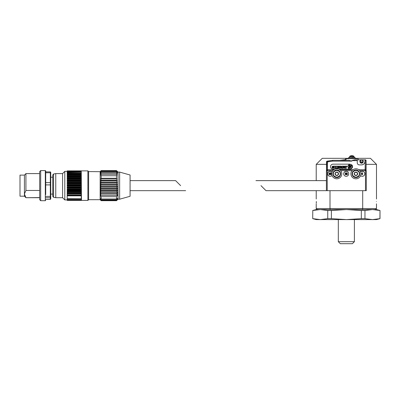 <?xml version="1.0" encoding="UTF-8"?>
<svg xmlns="http://www.w3.org/2000/svg" width="400" height="400" viewBox="0 0 400 400"><rect width="100%" height="100%" fill="white"/><g stroke="black" fill="none" stroke-linecap="round" stroke-linejoin="round"><path stroke-width="0.6" d="M354.39 241.69L338.32 241.69L340.325 243.7L352.38 243.7L354.39 241.69L354.39 219.595M364.96 218.65L364.96 210.49L361.325 210.49L361.325 218.65L364.96 218.65L372.45 219.595L376.485 219.595L380 218.65L372.45 219.595L316.225 219.595L312.705 218.65L312.775 210.49L312.705 218.65M361.325 218.65L346.355 219.595L331.38 218.65L327.745 218.65L320.26 219.595L312.775 218.65M364.96 210.49L372.45 209.55L376.485 209.55L380 210.49L379.935 218.65M331.38 218.65L331.38 210.49L327.745 210.49L327.745 218.65M379.935 210.49L372.45 209.55L346.355 209.55L361.325 210.49M331.38 210.49L346.355 209.55L320.26 209.55L327.745 210.49M312.775 210.49L320.26 209.55L316.225 209.55L312.705 210.49M338.29 174.66A1.74 1.74 0 0 0 338.29 172.93L338.285 172.925A1.74 1.74 0 0 0 335.28 172.925L335.28 172.925A1.74 1.74 0 0 0 335.275 174.66L335.275 174.665A1.74 1.74 0 0 0 338.285 174.665L338.29 173.795A1.505 1.505 0 0 1 337.535 175.1L336.78 175.535L337.535 175.1A1.505 1.505 0 0 1 336.03 175.1L335.275 174.665L336.03 175.1A1.505 1.505 0 0 1 335.275 173.795L335.275 174.66L335.275 173.795A1.505 1.505 0 0 1 337.535 172.49A1.505 1.505 0 0 1 338.29 173.795L338.29 174.66M332.965 173.795A3.815 3.815 0 0 1 336.78 169.98A3.815 3.815 0 0 1 340.6 173.795A3.815 3.815 0 0 1 336.78 177.61A3.815 3.815 0 0 1 332.965 173.795A3.815 3.815 0 0 0 336.78 177.61A3.815 3.815 0 0 0 340.6 173.795M336.78 172.055L335.28 172.925L335.275 173.795L335.275 172.93L336.78 172.055L338.285 172.925L336.785 172.055M357.43 174.66A1.74 1.74 0 0 0 355.93 172.055A1.74 1.74 0 0 0 354.42 172.925L354.42 172.925A1.74 1.74 0 0 0 354.42 174.66L354.42 174.665A1.74 1.74 0 0 0 357.43 174.665L357.43 172.925L355.93 172.055L354.42 172.925L354.42 173.795A1.505 1.505 0 0 0 355.17 175.1L355.925 175.535L356.68 175.1A1.505 1.505 0 0 1 355.17 175.1L354.42 174.665L355.92 175.53L356.68 175.1A1.505 1.505 0 0 0 357.43 173.795L357.43 172.93L356.68 172.49A1.505 1.505 0 0 1 357.43 173.795L357.43 174.66M352.11 173.795A3.815 3.815 0 0 1 355.925 169.98A3.815 3.815 0 0 1 359.74 173.795A3.815 3.815 0 0 1 355.925 177.61A3.815 3.815 0 0 1 352.11 173.795A3.815 3.815 0 0 0 355.925 177.61A3.815 3.815 0 0 0 359.74 173.795M355.17 172.49A1.505 1.505 0 0 0 354.42 173.795L354.42 172.93L355.17 172.49A1.505 1.505 0 0 1 356.68 172.49L355.93 172.055L355.17 172.49M336.78 178.815A5.02 5.02 0 0 0 341.805 173.795A5.02 5.02 0 0 0 336.78 168.775A5.02 5.02 0 0 0 331.76 173.795A5.02 5.02 0 0 0 336.78 178.815M355.925 168.775A5.02 5.02 0 0 0 350.905 173.795A5.02 5.02 0 0 0 355.925 178.815A5.02 5.02 0 0 0 360.945 173.795A5.02 5.02 0 0 0 355.925 168.775M363.02 161.43C362.07 159.595 361.115 159.595 360.16 161.43L359.95 161.895A1.68 1.68 0 0 0 363.23 161.895L363.02 161.43L363.23 161.895L359.95 161.895A1.68 1.68 0 0 1 361.59 159.835C362.61 159.93 363.175 160.49 363.27 161.515L363.185 160.985M364.765 162.63A3.365 3.365 0 0 0 364.955 161.515L365.255 159.845L365.915 160.635L365.03 160.635L365.255 159.845L361.59 159.835A1.68 1.68 0 0 1 363.15 160.885M366.11 170.68L365.915 169.725A0.665 0.665 -90 0 0 365.915 170.68M352.515 167.32L352.6 166.665L350.09 169.175L351.015 169M351.29 168.87L351.865 168.44M352.295 167.865L352.425 167.59M336.13 160.335L332.575 160.335L332.575 161.14L351.85 161.14L348.775 160.335L332.575 160.335L327.175 161.135L326.49 161.925L326.485 170.68M349.26 165.04L349.37 164.795L349.92 165.475L349.285 165.19L349.325 164.8L349.285 165.19M343.63 166.935L343.63 166.58M340.89 166.935L340.89 166.58M349.695 166.055L349.425 166.835L349.695 166.13M350.705 165.635L350.295 165.75L351.125 165.97L350.535 167.18L350.375 166.25M351.265 166.355L351.235 166.64M350.925 167.06L350.485 167.13M349.25 164.765L349.16 165.185L349.085 164.59M348.615 165.86L348.795 164.525L349.27 164.475L350.315 165.98L350.6 167.58M349.165 167.465L349.74 167.53L349.22 167.29L349.82 167.96L349.14 168.735L348.155 167.955L348.29 167.525L349.07 167.49M349.74 167.53L349.675 168.41L348.975 168.715M349.35 166.195L348.73 165.67L349.195 165.85L349.215 166.835L348.57 167.175L347.965 166.99L347.685 166.365L348.42 165.65M349.365 166.36L349.215 166.835L348.41 167.17L347.965 166.99L347.745 166.055M341.645 166.615L341.26 167.195L341.615 167.785L342.2 167.585L342.265 167.94M339.52 166.445L339.34 166.155L341.12 166.155L341.605 166.905M341.56 166.98L341.26 167.195L341.615 167.535L341.26 167.195M341.82 167.66L342.2 167.585L342.13 167.94M344.385 166.615L344 167.195L344.355 167.785L344.945 167.585L344.385 168.225L344.945 167.585L344.85 167.975M342.265 166.445L342.08 166.155L343.86 166.155L344.345 166.905M344.3 166.98L344 167.195L344.355 167.535L344 167.195M344.385 168.225L343.595 167.515M343.09 167.845L343.09 167.36L343.44 167.36M343.185 167.94L343.3 168.225L341.42 168.225L340.855 167.515M341.42 168.225L340.855 167.66L341.42 168.225M340.345 167.845L340.345 167.36L340.7 167.36M339.6 167.865L339.6 166.52M337.25 167.83L337.25 166.555M334.02 167.41L333.48 167.39L333.445 167.78L333.58 167.275M334.04 167.515L333.865 167.925M326.49 161.925A0.805 0.805 0 0 0 326.49 161.93A0.805 0.805 0 0 1 327.175 161.135L327.48 161.9L326.49 161.93L326.49 169.725L333.835 169.725M333.48 167.64L333.185 167.86L332.75 167.53L332.8 166.73L333.055 166.485L334.015 166.845L334.015 166.11L332.115 166.63L332.275 168L333.05 168.29L332.275 168L331.98 167.195L332.54 166.25M344.56 167.66L344.95 167.66M348.9 168.71L348.245 168.315L348.265 167.56M349.015 164.63L348.94 165.54L348.905 164.725L348.6 165.645M348.845 165.545L348.905 164.725M350.265 167.53L349.77 166.055L349.06 165.415M349.77 167.16L349.775 166.225M330.575 166.065L330.505 166.665C330.66 165.145 331.5 164.31 333.015 164.155L332.09 164.33M331.815 164.46L331.24 164.89M330.81 165.46L330.68 165.74M357.355 158.73L345.57 158.73L345.57 160.335L343.865 160.335M359.91 161.515L360.195 161.84L362.985 161.84L361.59 162.945L359.95 161.895L359.91 161.515C360.005 160.495 360.565 159.93 361.59 159.835L354.92 159.835L351.85 160.635L357.27 160.635L357.27 162.87A2.01 2.01 0 0 0 357.41 163.61M363.17 160.94L362.855 160.405M362.795 160.34L361.59 159.835L360.46 160.27M360.415 160.31L360.03 160.885M357.45 163.7A2.01 2.01 0 0 0 357.86 164.29M357.97 164.395A2.01 2.01 0 0 0 358.54 164.74M358.71 164.8A2.01 2.01 0 0 0 359.28 164.88C358.065 164.755 357.395 164.085 357.27 162.87M364.955 161.515C364.745 163.55 363.625 164.67 361.59 164.88A3.365 3.365 0 0 0 362.83 164.645M362.92 164.605A3.365 3.365 0 0 0 363.97 163.895M364.055 163.805A3.365 3.365 0 0 0 364.72 162.755M333.495 166.735L333.055 166.485M332.74 166.17L333.515 166.225M333.05 168.29L333.985 167.7L333.27 168.29M333.48 167.39L334.015 167.64L333.48 167.39M333.185 167.86L333.445 167.78M335.87 167.04L335.325 167.04L335.52 166.16L334.31 166.16L334.31 168.225L335.52 168.225L335.325 167.38L335.87 167.38L335.67 168.225L336.87 168.225L336.87 166.16L335.67 166.16L335.87 167.04M337.135 167.94L337.04 168.225L339.17 168.225L339.17 167.415L338.06 167.94L338.06 167.34L338.65 167.585L338.65 166.8L338.375 166.845M338.18 167.045L338.06 166.445L338.64 166.445M338.88 166.685L339.17 166.97L339.17 166.16L337.04 166.16L337.135 166.445M340.445 167.94L340.56 168.225L339.34 168.225L339.52 167.94M342.08 168.015L341.64 168.225M344.555 167.63L344.945 167.585L344.555 167.63M344.21 166.29L344.37 166.54M342.34 167.865L342.34 166.52M341.815 167.63L342.2 167.585L341.815 167.63M341.47 166.29L341.63 166.54M345.19 167.935L345.115 168.225L346.355 168.225L346.13 167.25L346.945 166.16L346.13 166.16L345.975 166.9L345.61 166.445L345.815 166.16L344.455 166.16L345.33 167.25L345.33 167.79M347.685 166.365L348.21 165.635M348.29 167.525L348.935 167.29L348.29 167.525M349.115 167.4L349.015 167.105M350.05 167.315L350 167.02M349.445 164.755L350.315 165.98M348.485 165.845L348.82 164.645M350.305 165.71L351.17 166.04M350.295 165.75L350.36 166.21M351.125 165.97L351.27 166.42M349.78 166.585L349.84 166.845M340.38 167.07L340.755 167.07L340.38 167.07L340.38 166.445L340.755 166.445M343.125 167.07L343.495 167.07L343.125 167.07L343.125 166.445L343.495 166.445M326.68 170.68A0.665 0.665 -90 0 0 326.68 169.725L326.875 161.375L332.455 160.345L332.575 161.14L327.48 161.9L327.48 170.68M330.575 167.26L330.68 167.59M330.81 167.865L331.24 168.44M331.815 168.87L332.09 169M352.515 166.005L352.425 165.74M352.295 165.46L351.865 164.89M351.29 164.46L351.015 164.33M358.87 169.725L365.915 169.725L366.11 160.635L365.305 159.835A0.805 0.805 0 0 1 366.11 160.635L366.11 169.725M339.725 169.725L352.98 169.725M333.015 164.155L350.09 164.155L352.6 166.665M334.815 169.175L333.015 169.175C331.5 169.02 330.665 168.18 330.505 166.665M350.09 169.175L338.75 169.175M361.59 164.88L359.28 164.88M365.115 170.68L365.255 159.845M357.27 159.835L357.27 160.635M332.035 175.435A2.51 2.51 0 0 1 327.62 173.795A2.51 2.51 0 0 1 332.035 172.155M348.715 173.795A2.51 2.51 0 0 1 346.205 176.305A2.51 2.51 0 0 1 343.69 173.795A2.51 2.51 0 0 1 346.205 171.285A2.51 2.51 0 0 1 348.715 173.795M360.59 171.93A2.51 2.51 0 0 1 364.785 173.795A2.51 2.51 0 0 1 360.59 175.655M266.005 190.67L366.29 190.67L366.29 170.68L359.865 170.68M332.84 170.68L326.415 170.68L326.415 190.67M351.985 170.68L340.72 170.68M329.205 173.15L329.935 174.8L329.935 172.79L329.77 174.435L329.04 172.79L329.04 174.8L329.205 173.15M331.05 174.415L330.725 174.505L330.56 174.095L330.725 172.975L331.32 173.34L330.855 172.68L330.485 172.955L330.385 174.19L330.855 174.8L331.345 173.995L331.05 174.415M345.365 173.115L346.1 174.765L346.1 172.755L345.935 174.4L345.205 172.755L345.365 174.765L345.365 173.115M346.625 174.525L347.2 174.73L347.46 174.19L347.1 172.7L346.525 173.29L346.625 174.525M362.43 174.42L362.105 174.51L361.935 174.095L362.1 172.98L362.7 173.345L362.23 172.685L361.76 173.29L361.76 174.195L362.23 174.805L362.72 174L362.43 174.42M346.865 174.525L346.7 173.41L346.995 172.94L347.285 174.11L346.865 174.525M180.635 185.645L175.61 180.625L180.635 185.645M260.98 185.645L266.005 190.67L260.98 185.645M355.65 158.73L355.355 157.96L348.34 157.96L348.045 158.73M353.86 157.18L352.39 157.18M352.48 157.18L352.995 157.18M349.665 157.06L354.03 157.06L354.03 156.3L349.665 156.3L349.785 157.18M351.85 157.18L354.23 157.18L355.355 157.96M376.38 201.515C376.495 198.275 376.495 198.275 376.38 201.515C376.495 204.755 376.495 204.755 376.38 201.515C376.495 204.755 376.495 204.755 376.38 201.515M375.48 209.55L376.485 208.545L376.47 203.83M355.5 158.325L370.46 158.325L376.485 164.355L366.11 164.355M376.485 208.545L362.7 208.545L362.7 190.67M316.325 201.515C316.215 198.275 316.215 198.275 316.325 201.515C316.215 204.755 316.215 204.755 316.325 201.515L316.315 202.445M316.31 202.51L316.275 203.31M330.305 209.55L330.005 208.545L362.7 208.545L362.405 209.55M326.49 164.355L316.225 164.355L316.225 180.625M346.21 159.535L339.93 160.335M348.2 158.325L322.25 158.325L316.225 164.355M316.225 204.025L316.225 208.545L330.005 208.545L330.005 190.67M39.685 197.565L25.925 197.7L24.42 196.19L20 196.19L20 175.1L24.42 175.1L25.925 173.595L25.925 190.46L39.685 190.46M25.925 197.565L24.42 194.015L24.42 196.19M39.685 173.595L25.925 173.595M67.205 198.66L81.265 198.66L81.265 173.41L67.205 173.41L81.265 173.41L81.265 173.705L67.205 173.705L67.205 174.34L81.265 174.34M81.265 192.83L67.205 192.83L67.205 191.725L81.265 191.725L81.265 192.155L67.205 192.155L67.205 191.09L81.265 191.09M81.265 190.51L67.205 190.51L67.205 189.56L81.265 189.56L81.265 190.045L67.205 190.045L67.205 188.96L81.265 188.96M81.265 188.26L67.205 188.26L67.205 187.3L81.265 187.3L81.265 187.82L67.205 187.82L67.205 186.75L81.265 186.75M81.265 186.035L67.205 186.035L67.205 185L81.265 185L81.265 185.525L67.205 185.525L67.205 184.515L81.265 184.515M81.265 183.8L67.205 183.8L67.205 182.715L81.265 182.715L81.265 183.23L67.205 183.23L67.205 182.305L81.265 182.305M81.265 181.61L67.205 181.61L67.205 180.505L81.265 180.505L81.265 180.995L67.205 180.995L67.205 180.175L81.265 180.175M81.265 179.52L67.205 179.52L67.205 178.42L81.265 178.42L81.265 178.875L67.205 178.875L67.205 178.185L81.265 178.185M81.265 177.58L67.205 177.58L67.205 176.51L81.265 176.51L81.265 176.925L67.205 176.925L67.205 176.375L81.265 176.375M81.265 195.855L67.205 195.855L67.205 193.085L81.265 193.085M81.265 171.475L67.205 171.475L67.205 171.14L81.265 171.07L81.265 171.575M81.265 172.205L67.205 172.205L67.205 171.655L81.265 171.51L81.265 172.34M81.265 173.12L67.205 173.12L67.205 172.52L81.265 172.295L81.265 173.43M53.57 197.315L52.74 196.325L52.74 174.97L53.57 173.98L53.57 197.315L55.755 197.7L55.755 173.595L62.585 173.595L62.585 197.7L64.795 199.91L64.795 171.385L67.205 171.385M52.74 185.645L52.74 196.325L52.74 185.645M45.71 194.575L45.71 170.98L45.31 170.58L40.69 170.58L40.69 200.71L45.31 200.71L45.71 200.31M100.15 171.69L88.6 171.585L88.6 199.705L100.15 199.705L100.15 171.69L101.155 170.84L100.2 172.005L101.155 171.34L100.335 172.53L101.155 172.1L100.485 173.335L101.155 173.095L100.65 174.405L101.155 174.315L100.845 175.74L101.155 175.74L101.155 178.27L100.845 178.66L101.155 180.085L100.65 180.685L101.155 181.995L100.485 182.735L101.155 183.97L100.335 184.79L101.155 185.98L100.2 186.815L101.155 187.98L100.15 188.715M88.6 171.585L87.895 170.88L87.895 200.41L88.6 199.705M100.15 199.165L101.155 200.365L100.15 199.705L101.155 200.69L116.52 200.69L118.025 199.205L118.025 172.085L116.52 170.6L117.56 171.72L116.52 170.84L117.475 172.005L116.52 171.34L117.335 172.53L116.52 172.1L117.19 173.335L116.52 173.095L117.02 174.405L116.52 174.315L116.83 175.74L116.52 175.74L116.52 178.27L101.155 178.27M100.15 198.505L101.155 199L116.52 199L116.52 196.69L117.56 195.27L116.52 195.225L117.56 193.825L116.52 193.595L117.56 192.235L116.52 191.82L117.56 190.53L116.52 189.94L117.56 188.74L116.52 187.98L117.475 186.815L116.52 185.98L117.335 184.79L116.52 183.97L117.19 182.735L116.52 181.995L117.02 180.685L116.52 180.085L116.83 178.66L116.52 178.27M116.52 199L117.56 198.485L116.52 199.81L117.56 199.125L116.52 200.365L117.56 199.52L116.52 200.66L117.56 199.67M118.025 199.205L119.635 199.205L119.635 172.085L118.025 172.085M119.635 199.205L130.08 196.29L130.08 175L119.635 172.085M52.74 177.21L50.735 177.21M50.735 173.08L50.33 172.76L50.33 171.89L50.735 172.3L50.735 198.995L50.33 199.405L45.71 199.405M52.74 194.085L50.735 194.085M40.69 170.58L39.685 171.585L39.685 199.705L40.69 200.71M39.685 197.7L25.925 197.7M24.42 175.1L24.42 194.015L25.925 190.46M100.15 171.585L101.155 170.6L100.15 171.68M100.15 198.53L101.155 199.81L100.15 199.145M100.15 188.78L101.155 189.94L100.15 190.51M100.15 190.575L101.155 191.82L100.15 192.225L117.56 192.235M100.15 192.28L101.155 193.595L100.15 193.82L117.56 193.825M100.15 193.87L101.155 195.225L100.15 195.27L117.56 195.27M100.15 195.315L101.155 196.69L101.155 199M116.52 196.69L101.155 196.69M81.265 198.625L81.265 200.115L67.205 200.085L67.205 199.585L81.265 199.585M81.265 200.03L81.265 200.32L67.205 200.32L81.265 200.17M81.265 170.975L67.205 171.005L81.265 170.975M81.265 199.505L67.205 199.505L67.205 198.67L81.265 198.67M81.265 198.66L67.205 198.585L67.205 195.855M101.155 199.81L116.52 199.81M116.52 195.225L101.155 195.225M67.205 195.05L81.265 195.05M81.265 194.1L67.205 194.1L67.205 193.74L81.265 193.74M101.155 200.365L116.52 200.365M116.52 193.595L101.155 193.595M81.265 175.84L67.205 175.84L67.205 174.825L81.265 174.825M67.205 174.825L81.265 174.79M101.155 200.66L116.52 200.66M116.52 191.82L101.155 191.82M67.205 171.51L81.265 171.51M67.205 172.295L81.265 172.295M117.56 190.53L100.15 190.53M101.155 170.6L116.52 170.6M116.52 189.94L101.155 189.94M117.56 188.74L100.15 188.74M101.155 170.84L116.52 170.84M116.52 187.98L101.155 187.98M117.475 186.815L100.2 186.815M101.155 171.34L116.52 171.34M116.52 185.98L101.155 185.98M45.71 184.895L50.33 184.895L50.33 182.635L50.735 182.805L50.735 184.825L50.33 184.895L50.33 196.39L45.71 196.39M117.335 184.79L100.335 184.79M50.735 196.15L50.33 196.39L50.33 197.78L50.735 197.395M50.33 172.76L50.33 182.635L45.71 182.635L45.71 172.76L50.33 172.76M45.71 197.78L50.33 197.78L50.33 199.405M101.155 172.1L116.52 172.1M116.52 183.97L101.155 183.97M50.33 171.89L45.71 171.89M117.19 182.735L100.485 182.735M101.155 173.095L116.52 173.095M116.52 181.995L101.155 181.995M117.02 180.685L100.65 180.685M101.155 174.315L116.52 174.315M116.52 180.085L101.155 180.085M100.845 175.74L116.83 175.74M116.83 178.66L100.845 178.66M101.155 175.74L116.52 175.74M333.365 173.795C333.175 172.18 334.31 171.04 336.78 170.38C339.255 171.04 340.39 172.18 340.195 173.795C340.39 175.41 339.255 176.545 336.78 177.21C334.31 176.545 333.175 175.41 333.365 173.795M352.51 173.795C352.315 172.18 353.455 171.04 355.925 170.38C358.395 171.04 359.535 172.18 359.34 173.795C359.535 175.41 358.395 176.545 355.925 177.21C353.455 176.545 352.315 175.41 352.51 173.795M351.85 161.14L351.85 160.635M327.22 170.68L327.22 190.67M365.485 190.67L365.485 170.68M81.265 171.085L81.465 200.41L87.895 200.41M45.31 170.58L45.31 200.71M67.205 195.555L81.265 195.555M81.265 175.185L67.205 175.185M81.265 199.56L67.205 199.56M380 210.49L380 218.65M338.32 219.595L338.32 241.69M358.125 158.73L358.125 159.835M130.08 180.625L175.61 180.625M130.08 190.67L185.655 190.67M255.96 180.625L326.415 180.625M348.34 157.96L349.465 157.18M354.03 156.3C352.575 155.445 351.12 155.445 349.665 156.3M376.485 164.355L376.485 199.005M316.225 190.67L316.225 199.005M317.225 209.55L316.225 208.545M67.205 199.91L64.795 199.91M62.585 197.7L55.755 197.7M81.465 170.88L87.895 170.88M62.585 173.595L64.795 171.385M81.265 170.885L67.205 170.885M81.265 172.28L67.205 172.28M81.265 200.405L67.205 200.405M53.57 173.98L55.755 173.595"/></g></svg>
